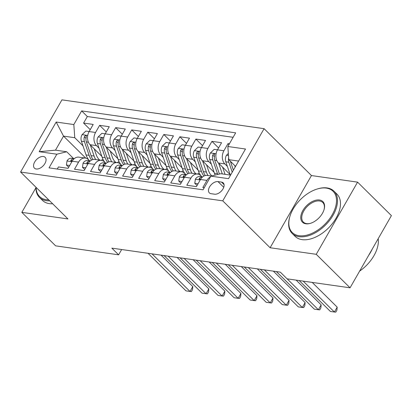 <?xml version="1.0" encoding="UTF-8"?>
<svg xmlns="http://www.w3.org/2000/svg" width="412" height="412" viewBox="0 0 412 412"><rect width="100%" height="100%" fill="white"/><g stroke="black" fill="none" stroke-linecap="round" stroke-linejoin="round"><path stroke-width="0.62" d="M36.23 168.992A7.607 4.558 -45.3 0 0 44.084 164.764A7.607 4.558 -45.3 0 0 45.155 157.343A7.607 4.558 -45.3 0 0 43.378 156.508A7.607 4.558 -45.3 0 0 35.525 160.737A7.607 4.558 -45.3 0 0 34.448 168.158A7.607 4.558 -45.3 0 0 36.23 168.992M264.097 128.668L61.939 99.864L20.6 172.041L222.763 200.845L264.097 128.668L311.451 175.558L270.112 247.741L316.241 254.312L357.58 182.135L311.451 175.558M357.58 182.135L391.4 215.625L350.061 287.808L316.241 254.312M57.258 169.033L58.447 166.953L68.078 168.328L72.151 161.205L78.574 162.122A9.512 6.958 -81.9 0 1 85.325 158.064A9.512 6.958 -81.9 0 1 88.451 159.676L89.662 160.876M78.574 162.122L74.495 169.239L84.12 170.614L88.199 163.492L94.616 164.409A9.512 6.958 -81.9 0 1 101.367 160.35A9.512 6.958 -81.9 0 1 104.494 161.962L105.709 163.162M94.616 164.409L90.537 171.526L100.162 172.896L104.241 165.778L110.658 166.69A9.512 6.958 -81.9 0 1 117.415 162.637A9.512 6.958 -81.9 0 1 120.541 164.249L121.751 165.449M110.658 166.69L106.584 173.812L116.21 175.182L120.289 168.065L126.705 168.977A9.512 6.958 -81.9 0 1 133.457 164.924A9.512 6.958 -81.9 0 1 136.583 166.536L137.799 167.736M126.705 168.977L122.627 176.099L132.252 177.469L136.331 170.352L142.748 171.263A9.512 6.958 -81.9 0 1 149.505 167.21A9.512 6.958 -81.9 0 1 152.631 168.822L153.841 170.022M142.748 171.263L138.669 178.386L148.299 179.756L152.378 172.638L158.795 173.55A9.512 6.958 -81.9 0 1 165.547 169.497A9.512 6.958 -81.9 0 1 168.673 171.109L169.888 172.309M158.795 173.55L154.716 180.672L164.342 182.042L168.42 174.92L174.837 175.836A9.512 6.958 -81.9 0 1 181.589 171.778A9.512 6.958 -81.9 0 1 184.72 173.39L185.93 174.595M174.837 175.836L170.759 182.959L180.389 184.329L184.463 177.206L190.885 178.123A9.512 6.958 -81.9 0 1 197.636 174.065A9.512 6.958 -81.9 0 1 200.762 175.677L201.978 176.877M190.885 178.123L186.806 185.24L196.431 186.615L200.51 179.493A9.512 6.958 -81.9 0 1 207.262 175.44L211.387 176.027M229.381 143.834L227.985 143.639L228.948 144.591M230.179 174.637L218.432 163.003A9.512 6.958 -81.9 0 1 217.49 149.844L221.568 142.722L211.943 141.352L218.587 147.929M214.137 172.35L202.39 160.721A9.512 6.958 98.1 0 1 201.447 147.558L205.526 140.435L195.896 139.065L202.539 145.642M198.09 170.063L186.342 158.435A9.512 6.958 98.1 0 1 185.4 145.271L189.479 138.149L179.853 136.779L186.497 143.361M182.047 167.782L170.3 156.148A9.512 6.958 98.1 0 1 169.358 142.985L173.437 135.862L163.806 134.492L170.455 141.074M166 165.495L154.258 153.861A9.512 6.958 98.1 0 1 153.315 140.698L157.389 133.576L147.764 132.206L154.407 138.787M149.958 163.209L138.211 151.575A9.512 6.958 98.1 0 1 137.268 138.411L141.347 131.294L131.722 129.919L138.365 136.501M133.915 160.922L122.168 149.288A9.512 6.958 98.1 0 1 121.226 136.125L125.3 129.007L115.674 127.632L122.318 134.214M117.868 158.635L106.121 147.002A9.512 6.958 98.1 0 1 105.178 133.838L109.257 126.721L99.632 125.346L106.275 131.928M350.061 287.808L287.087 278.831L280.325 272.136L111.858 248.132L118.62 254.827L121.658 249.528M221.522 182.099L217.994 181.599A7.37 4.414 -45.3 0 0 210.383 185.694A7.37 4.414 -45.3 0 0 209.342 192.883A7.37 4.414 -45.3 0 0 211.068 193.692L214.595 194.196A7.37 4.414 -45.3 0 0 222.202 190.097A7.37 4.414 -45.3 0 0 223.242 182.913A7.37 4.414 -45.3 0 0 221.522 182.099L224.071 184.627M85.789 158.151L63.536 136.12L55.491 150.164L66.723 151.765L56.846 154.206L49.023 167.864L203.049 189.808L210.872 176.151L220.755 173.71L230.56 175.105M56.846 154.206L39.197 151.693L56.176 122.04L73.825 124.558L81.648 110.9L235.674 132.844L227.851 146.502L245.5 149.015L228.521 178.669L210.872 176.151M99.024 148.135L96.496 145.632A9.512 6.958 -81.9 0 1 95.553 132.468L99.632 125.346M101.826 156.349L90.079 144.715L96.496 145.632M115.066 150.421L112.538 147.918A9.512 6.958 -81.9 0 1 111.595 134.755L115.674 127.632M131.114 152.708L128.585 150.205A9.512 6.958 -81.9 0 1 127.643 137.042L131.722 129.919M147.156 154.989L144.627 152.492A9.512 6.958 -81.9 0 1 143.685 139.328L147.764 132.206M163.198 157.276L160.675 154.773A9.512 6.958 -81.9 0 1 159.732 141.615L163.806 134.492M179.246 159.562L176.717 157.06A9.512 6.958 -81.9 0 1 175.775 143.901L179.853 136.779M195.288 161.849L192.764 159.346A9.512 6.958 -81.9 0 1 191.822 146.183L195.896 139.065M211.335 164.136L208.807 161.633A9.512 6.958 -81.9 0 1 207.864 148.469L211.943 141.352M227.378 166.422L224.854 163.919A9.512 6.958 -81.9 0 1 223.907 150.756L227.985 143.639M233.125 137.299L87.329 116.529L83.585 123.064L90.228 129.641M90.079 144.715A9.512 6.958 98.1 0 1 89.136 131.557L93.215 124.434L83.585 123.064M204.244 187.728L202.848 187.527L206.927 180.41A9.512 6.958 -81.9 0 1 210.434 176.918M66.723 151.765L73.619 158.589M238.605 161.061L228.794 159.665L227.851 146.502M235.566 166.366L228.794 159.665M35.937 187.723L21.826 212.36L55.646 245.856L118.62 254.827M21.826 212.36L67.949 218.932L20.6 172.041M270.112 247.741L222.763 200.845M82.977 145.848L74.768 137.716L63.536 136.12L56.176 122.04M197.636 174.065L191.22 173.153A9.512 6.958 98.1 0 0 184.463 177.206M181.589 171.778L175.172 170.867A9.512 6.958 98.1 0 0 168.42 174.92M165.547 169.497L159.13 168.58A9.512 6.958 98.1 0 0 152.378 172.638M149.505 167.21L143.082 166.293A9.512 6.958 98.1 0 0 136.331 170.352M133.457 164.924L127.04 164.007A9.512 6.958 98.1 0 0 120.289 168.065M117.415 162.637L110.998 161.72A9.512 6.958 98.1 0 0 104.241 165.778M101.367 160.35L94.951 159.434A9.512 6.958 98.1 0 0 88.199 163.492M87.329 116.529L81.648 110.9M73.825 124.558L74.768 137.716M85.325 158.064L78.908 157.152A9.512 6.958 98.1 0 0 72.151 161.205M39.197 151.693L55.491 150.164M303.201 281.128L334.405 312.028L330.393 311.457L299.194 280.557M312.219 282.416L337.201 307.151L334.405 312.028L335.801 312.136L336.918 310.184L337.201 307.151M228.351 153.449L226.415 155.309A6.298 4.609 98.1 0 0 225.797 161.782L230.329 175.074M234.701 165.511L235.206 166.994M228.665 157.847A6.298 4.609 98.1 0 0 228.845 162.22L232.239 172.175M233.388 170.166L230.772 162.493A6.298 4.609 -81.9 0 1 230.483 161.334M299.04 235.7A29.005 17.371 -45.3 0 0 332.242 214.688A29.005 17.371 -45.3 0 0 326.299 188.099A29.005 17.371 -45.3 0 0 316.988 189.077A29.005 17.371 -45.3 0 0 289.888 216.444A29.005 17.371 -45.3 0 0 299.04 235.7M316.988 189.077L317.503 188.917A29.721 17.798 134.7 0 1 327.04 187.918A29.721 17.798 134.7 0 1 333.988 191.183A29.721 17.798 134.7 0 1 329.791 220.162A29.721 17.798 134.7 0 1 299.112 236.689A29.721 17.798 134.7 0 1 292.165 233.419A29.721 17.798 134.7 0 1 289.734 216.959L289.888 216.444M305.853 223.798A14.502 8.688 134.7 0 1 302.882 210.506A14.502 8.688 134.7 0 1 319.485 200A14.502 8.688 134.7 0 1 324.059 209.631A14.502 8.688 134.7 0 1 310.509 223.314A14.502 8.688 134.7 0 1 305.853 223.798M323.976 209.888A13.792 8.261 -45.3 0 0 322.776 202.503A13.792 8.261 -45.3 0 0 319.552 200.989A13.792 8.261 -45.3 0 0 305.318 208.652A13.792 8.261 -45.3 0 0 303.371 222.099A13.792 8.261 -45.3 0 0 306.595 223.618A13.792 8.261 -45.3 0 0 310.766 223.227M378.195 238.682A29.721 17.798 134.7 0 1 359.619 271.117M372.283 249.008A29.721 17.798 134.7 0 1 368.57 255.486M333.988 191.183L336.964 194.134A29.721 17.798 134.7 0 1 332.767 223.113A29.721 17.798 134.7 0 1 302.084 239.635A29.721 17.798 134.7 0 1 295.141 236.364L292.165 233.419M36.117 187.409A29.005 17.371 -45.3 0 0 46.34 199.696A29.005 17.371 -45.3 0 0 48.688 199.856M49.672 200.829A29.721 17.798 134.7 0 1 46.407 200.68A29.721 17.798 134.7 0 1 39.459 197.415A29.721 17.798 134.7 0 1 35.947 187.239M52.648 203.78A29.721 17.798 134.7 0 1 49.383 203.631A29.721 17.798 134.7 0 1 42.436 200.361L39.459 197.415M198.064 183.762L194.768 183.288L195.396 179.163A6.298 4.609 -81.9 0 1 199.815 176.573A6.298 4.609 -81.9 0 1 199.959 176.594M194.768 183.288L196.524 185.034L197.276 185.137M287.159 278.842L318.363 309.742L314.351 309.17L276.385 271.57M202.56 176.975A6.298 4.609 98.1 0 0 199.449 178.298L199.12 178.937L199.387 179.39L200.773 179.06M296.171 280.129L321.154 304.865L318.363 309.742L319.753 309.85L320.871 307.898L321.154 304.865M182.022 181.476L178.72 181.007L179.354 176.877A6.298 4.609 -81.9 0 1 183.767 174.286A6.298 4.609 -81.9 0 1 183.917 174.307M178.72 181.007L180.482 182.748L181.234 182.856M264.349 269.86L302.315 307.46L298.303 306.889L260.338 269.288M186.518 174.688A6.298 4.609 98.1 0 0 183.407 176.012L183.077 176.65L183.34 177.103L184.725 176.774M273.362 271.142L305.112 302.583L302.315 307.46L303.711 307.563L304.829 305.616L305.112 302.583M165.979 179.189L162.678 178.72L163.307 174.59A6.298 4.609 -81.9 0 1 167.725 172A6.298 4.609 -81.9 0 1 167.869 172.025M162.678 178.72L164.434 180.461L165.186 180.569M248.307 267.573L286.273 305.174L282.261 304.602L244.295 267.002M170.47 172.407A6.298 4.609 98.1 0 0 167.36 173.725L167.03 174.364L167.298 174.817L168.683 174.492M257.32 268.856L289.064 300.297L286.273 305.174L287.664 305.277L288.781 303.33L289.064 300.297M149.932 176.903L146.631 176.434L147.264 172.304A6.298 4.609 -81.9 0 1 151.683 169.713A6.298 4.609 -81.9 0 1 151.827 169.739M146.631 176.434L148.392 178.175L149.144 178.283M232.26 265.287L270.226 302.887L266.219 302.315L228.248 264.715M154.428 170.12A6.298 4.609 98.1 0 0 151.317 171.438L150.988 172.082L151.25 172.53L152.636 172.206M241.278 266.569L273.022 298.01L270.226 302.887L271.621 302.995L272.739 301.043L273.022 298.01M217.505 149.819L214.204 149.35L210.367 153.022A6.298 4.609 98.1 0 0 209.754 159.495L214.425 173.195A18.19 13.308 98.1 0 0 215.188 175.085M218.654 163.224L222.305 173.931M222.573 167.102L224.535 172.855A15.1 11.047 98.1 0 0 225.122 174.333M219.442 174.034A18.19 13.308 -81.9 0 1 219.395 173.905L214.724 160.206A6.298 4.609 -81.9 0 1 214.673 155.36L214.642 154.16L214.116 153.887L213.38 154.16L212.747 155.082A6.298 4.609 98.1 0 0 212.803 159.933L217.474 173.627A18.19 13.308 98.1 0 0 217.773 174.446M201.463 147.532L198.162 147.063L194.325 150.735A6.298 4.609 98.1 0 0 193.707 157.214L198.378 170.908A18.19 13.308 98.1 0 0 201.277 176.187M202.611 160.938L206.402 172.051A18.19 13.308 98.1 0 0 208.024 175.548M206.525 164.815L208.487 170.568A15.1 11.047 98.1 0 0 211.809 175.919M205.248 175.548A18.19 13.308 -81.9 0 1 203.353 171.619L198.682 157.92A6.298 4.609 -81.9 0 1 198.625 153.073L198.599 151.873L198.069 151.601L197.333 151.873L196.699 152.795A6.298 4.609 98.1 0 0 196.756 157.647L201.427 171.346A18.19 13.308 98.1 0 0 203.888 176.073M185.415 145.245L182.114 144.777L178.278 148.449A6.298 4.609 98.1 0 0 177.665 154.927L182.336 168.621A18.19 13.308 98.1 0 0 185.23 173.9M197.441 174.039A15.1 11.047 98.1 0 0 199.223 172.973M186.569 158.651L190.354 169.765A18.19 13.308 98.1 0 0 191.982 173.261M190.483 162.529L192.445 168.281A15.1 11.047 98.1 0 0 195.983 173.833M189.206 173.261A18.19 13.308 -81.9 0 1 187.311 169.332L182.64 155.633A6.298 4.609 -81.9 0 1 182.583 150.787L182.552 149.587L182.027 149.314L181.29 149.587L180.657 150.514A6.298 4.609 98.1 0 0 180.713 155.36L185.385 169.059A18.19 13.308 98.1 0 0 187.841 173.787M200.139 174.626A15.1 11.047 -81.9 0 1 199.671 174.812M169.373 142.959L166.072 142.49L162.235 146.162A6.298 4.609 98.1 0 0 161.617 152.641L166.288 166.335A18.19 13.308 98.1 0 0 169.188 171.613M181.393 171.752A15.1 11.047 98.1 0 0 183.18 170.686M170.522 156.364L174.312 167.478A18.19 13.308 98.1 0 0 175.934 170.975M174.441 160.242L176.398 165.995A15.1 11.047 98.1 0 0 179.941 171.547M173.164 170.975A18.19 13.308 -81.9 0 1 171.263 167.045L166.592 153.346A6.298 4.609 -81.9 0 1 166.536 148.5L166.51 147.3L165.984 147.027L165.243 147.3L164.609 148.227A6.298 4.609 98.1 0 0 164.666 153.073L169.337 166.772A18.19 13.308 98.1 0 0 171.799 171.5M184.097 172.34A15.1 11.047 -81.9 0 1 183.628 172.525M133.89 174.616L130.589 174.147L131.217 170.017A6.298 4.609 -81.9 0 1 135.636 167.427A6.298 4.609 -81.9 0 1 135.785 167.452M130.589 174.147L132.345 175.888L133.097 175.996M216.218 263L254.183 300.6L250.172 300.029L212.206 262.429M138.38 167.833A6.298 4.609 98.1 0 0 135.27 169.152L134.945 169.796L135.208 170.244L136.593 169.919M225.23 264.283L256.975 295.723L254.183 300.6L255.579 300.709L256.697 298.757L256.975 295.723M153.326 140.672L150.03 140.204L146.188 143.876A6.298 4.609 98.1 0 0 145.575 150.354L150.246 164.053A18.19 13.308 98.1 0 0 153.146 169.327M165.351 169.466A15.1 11.047 98.1 0 0 167.133 168.405M154.479 154.083L158.27 165.191A18.19 13.308 98.1 0 0 159.892 168.688M158.393 157.961L160.356 163.708A15.1 11.047 98.1 0 0 163.894 169.26M157.116 168.688A18.19 13.308 -81.9 0 1 155.221 164.759L150.55 151.06A6.298 4.609 -81.9 0 1 150.493 146.214L150.462 145.014L149.937 144.741L149.201 145.014L148.567 145.941A6.298 4.609 98.1 0 0 148.624 150.787L153.295 164.486A18.19 13.308 98.1 0 0 155.751 169.214M168.05 170.058A15.1 11.047 -81.9 0 1 167.581 170.244M117.842 172.329L114.541 171.861L115.175 167.73A6.298 4.609 -81.9 0 1 119.593 165.14A6.298 4.609 -81.9 0 1 119.737 165.166M114.541 171.861L116.302 173.601L117.054 173.71M200.17 260.714L238.141 298.314L234.129 297.742L196.158 260.142M122.338 165.547A6.298 4.609 98.1 0 0 119.228 166.865L118.898 167.509L119.161 167.957L120.546 167.632M209.188 261.996L240.932 293.437L238.141 298.314L239.532 298.422L240.649 296.47L240.932 293.437M137.284 138.386L133.982 137.917L130.146 141.589A6.298 4.609 98.1 0 0 129.528 148.068L134.199 161.767A18.19 13.308 98.1 0 0 137.098 167.045M149.304 167.179A15.1 11.047 98.1 0 0 151.091 166.118M138.432 151.796L142.222 162.91A18.19 13.308 98.1 0 0 143.845 166.402M142.351 155.674L144.313 161.427A15.1 11.047 98.1 0 0 147.851 166.973M141.074 166.402A18.19 13.308 -81.9 0 1 139.174 162.472L134.503 148.778A6.298 4.609 -81.9 0 1 134.446 143.927L134.42 142.732L133.895 142.459L133.158 142.727L132.52 143.654A6.298 4.609 98.1 0 0 132.576 148.5L137.248 162.199A18.19 13.308 98.1 0 0 139.709 166.927M152.007 167.772A15.1 11.047 -81.9 0 1 151.539 167.957M101.8 170.043L98.499 169.574L99.127 165.444A6.298 4.609 -81.9 0 1 103.546 162.853A6.298 4.609 -81.9 0 1 103.695 162.879M98.499 169.574L100.26 171.315L101.007 171.423M184.128 258.427L222.094 296.027L218.082 295.456L180.116 257.855M103.546 162.853L106.306 163.25A6.298 4.609 98.1 0 0 103.18 164.584L102.856 165.222L103.118 165.675L104.504 165.346M193.14 259.714L224.885 291.15L222.094 296.027L223.489 296.135L224.607 294.183L224.885 291.15M121.236 136.099L117.94 135.63L114.098 139.302A6.298 4.609 98.1 0 0 113.485 145.781L118.156 159.48A18.19 13.308 98.1 0 0 121.056 164.759M133.261 164.893A15.1 11.047 98.1 0 0 135.043 163.832M122.39 149.51L126.18 160.623A18.19 13.308 98.1 0 0 127.802 164.115M126.304 153.388L128.266 159.14A15.1 11.047 98.1 0 0 131.804 164.687M125.027 164.115A18.19 13.308 -81.9 0 1 123.131 160.186L118.46 146.492A6.298 4.609 -81.9 0 1 118.404 141.64L118.378 140.446L117.847 140.173L117.111 140.446L116.478 141.368A6.298 4.609 98.1 0 0 116.534 146.214L121.205 159.913A18.19 13.308 98.1 0 0 123.667 164.64M135.965 165.485A15.1 11.047 -81.9 0 1 135.491 165.67M85.753 167.756L82.457 167.287L83.085 163.157A6.298 4.609 -81.9 0 1 87.504 160.567A6.298 4.609 -81.9 0 1 87.648 160.592M82.457 167.287L84.213 169.028L84.965 169.136M168.081 256.14L206.052 293.741L202.04 293.169L164.069 255.569M87.504 160.567L90.264 160.963A6.298 4.609 98.1 0 0 87.138 162.297L86.808 162.936L87.071 163.389L88.456 163.059M177.098 257.428L208.843 288.863L206.052 293.741L207.442 293.849L208.56 291.897L208.843 288.863M105.194 133.818L101.893 133.344L98.056 137.021A6.298 4.609 98.1 0 0 97.443 143.494L102.114 157.193A18.19 13.308 98.1 0 0 105.009 162.472M117.214 162.606A15.1 11.047 98.1 0 0 119.001 161.545M106.342 147.223L110.133 158.337A18.19 13.308 98.1 0 0 111.755 161.828M110.261 151.101L112.224 156.854A15.1 11.047 98.1 0 0 115.762 162.4M108.984 161.828A18.19 13.308 -81.9 0 1 107.084 157.899L102.413 144.205A6.298 4.609 -81.9 0 1 102.356 139.354L102.331 138.159L101.805 137.886L101.069 138.159L100.435 139.081A6.298 4.609 98.1 0 0 100.487 143.927L105.163 157.626A18.19 13.308 98.1 0 0 107.62 162.354M119.918 163.198A15.1 11.047 -81.9 0 1 119.449 163.384M69.71 165.475L66.409 165.001L67.043 160.871A6.298 4.609 -81.9 0 1 71.456 158.285A6.298 4.609 -81.9 0 1 71.606 158.306M66.409 165.001L68.171 166.747L68.922 166.85M152.038 253.854L190.004 291.454L185.992 290.882L148.026 253.282M74.206 158.687A6.298 4.609 98.1 0 0 71.096 160.011L70.766 160.649L71.029 161.102L72.414 160.773M161.051 255.141L192.801 286.577L190.004 291.454L191.4 291.562L192.517 289.61L192.801 286.577M89.152 131.531L85.85 131.057L82.014 134.734A6.298 4.609 98.1 0 0 81.396 141.208L86.067 154.907A18.19 13.308 98.1 0 0 88.966 160.186M101.172 160.325A15.1 11.047 98.1 0 0 102.959 159.259M90.3 144.936L94.09 156.05A18.19 13.308 98.1 0 0 95.713 159.542M94.214 148.814L96.176 154.567A15.1 11.047 98.1 0 0 99.714 160.113M92.937 159.547A18.19 13.308 -81.9 0 1 91.042 155.618L86.371 141.919A6.298 4.609 -81.9 0 1 86.314 137.067L86.288 135.872L85.758 135.6L85.021 135.872L84.388 136.794A6.298 4.609 98.1 0 0 84.445 141.646L89.116 155.339A18.19 13.308 98.1 0 0 91.577 160.067M103.876 160.912A15.1 11.047 -81.9 0 1 103.402 161.097M106.121 147.002L112.538 147.918M122.168 149.288L128.585 150.205M138.211 151.575L144.627 152.492M154.258 153.861L160.675 154.773M170.3 156.148L176.717 157.06M186.342 158.435L192.764 159.346M202.39 160.721L208.807 161.633M218.432 163.003L224.854 163.919M217.49 149.844L223.907 150.756M89.136 131.557L95.553 132.468M105.178 133.838L111.595 134.755M121.226 136.125L127.643 137.042M137.268 138.411L143.685 139.328M153.315 140.698L159.732 141.615M169.358 142.985L175.775 143.901M185.4 145.271L191.822 146.183M201.447 147.558L207.864 148.469M200.51 179.493L206.927 180.41M223.747 187.3L217.994 181.599M228.5 155.499L226.507 155.216M228.845 162.22L225.797 161.782M231.802 162.637L230.772 162.493M195.381 179.266L200.242 179.956M200.423 179.261L199.449 178.298M179.338 176.98L184.2 177.67M184.38 176.975L183.407 176.012M163.291 174.693L168.158 175.383M168.333 174.688L167.36 173.725M147.249 172.407L152.11 173.097M152.291 172.407L151.317 171.438M216.094 153.733L210.465 152.929M217.474 173.627L214.425 173.195M219.756 173.957L219.395 173.905M212.803 159.933L209.754 159.495M216.758 160.495L214.724 160.206M214.395 156.715L212.747 155.082M200.047 151.446L194.418 150.643M201.427 171.346L198.378 170.908M206.402 172.051L203.353 171.619M196.756 157.647L193.707 157.214M200.716 158.208L198.682 157.92M198.347 154.428L196.699 152.795M184.004 149.159L178.375 148.356M185.385 169.059L182.336 168.621M190.354 169.765L187.311 169.332M180.713 155.36L177.665 154.927M184.674 155.927L182.64 155.633M182.305 152.146L180.657 150.514M167.957 146.873L162.328 146.069M169.337 166.772L166.288 166.335M174.312 167.478L171.263 167.045M164.666 153.073L161.617 152.641M168.626 153.64L166.592 153.346M166.257 149.86L164.609 148.227M131.201 170.12L136.068 170.815M136.248 170.12L135.27 169.152M151.915 144.586L146.286 143.783M153.295 164.486L150.246 164.053M158.27 165.191L155.221 164.759M148.624 150.787L145.575 150.354M152.584 151.353L150.55 151.06M150.215 147.573L148.567 145.941M115.159 167.833L120.021 168.529M120.201 167.833L119.228 166.865M135.872 142.3L130.238 141.496M137.248 162.199L134.199 161.767M142.222 162.91L139.174 162.472M132.576 148.5L129.528 148.068M136.537 149.067L134.503 148.778M134.173 145.287L132.52 143.654M99.112 165.547L103.979 166.242M104.159 165.547L103.18 164.584M119.825 140.013L114.196 139.215M121.205 159.913L118.156 159.48M126.18 160.623L123.131 160.186M116.534 146.214L113.485 145.781M120.495 146.78L118.46 146.492M118.126 143L116.478 141.368M83.07 163.26L87.931 163.955M88.111 163.26L87.138 162.297M103.783 137.726L98.149 136.928M105.163 157.626L102.114 157.193M110.133 158.337L107.084 157.899M100.487 143.927L97.443 143.494M104.447 144.494L102.413 144.205M102.083 140.713L100.435 139.081M67.022 160.974L71.889 161.669M72.069 160.974L71.096 160.011M87.735 135.445L82.106 134.642M89.116 155.339L86.067 154.907M94.09 156.05L91.042 155.618M84.445 141.646L81.396 141.208M88.405 142.207L86.371 141.919M86.036 138.427L84.388 136.794M202.575 176.964L199.815 176.573M186.528 174.678L183.767 174.286M170.486 172.391L167.725 172M154.438 170.105L151.683 169.713M138.396 167.818L135.636 167.427M122.354 165.536L119.593 165.14M74.217 158.677L71.456 158.285"/></g></svg>
